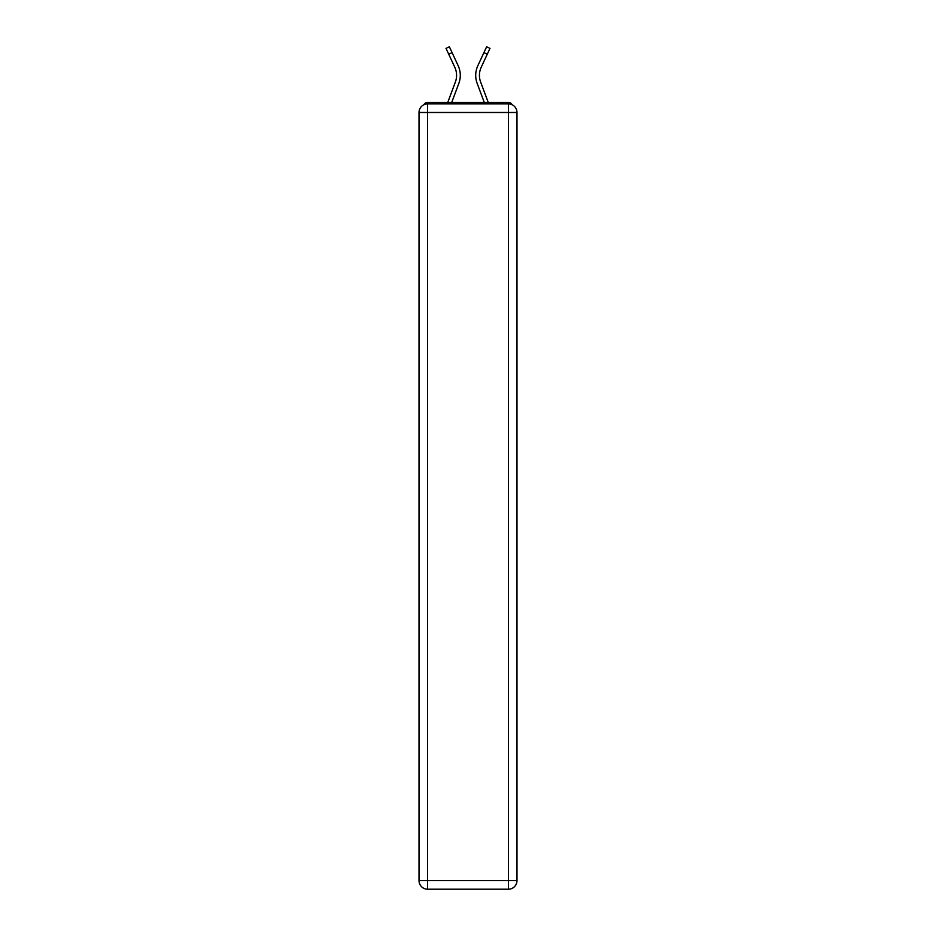 <?xml version="1.0" encoding="UTF-8"?>
<svg xmlns="http://www.w3.org/2000/svg" width="936" height="936" viewBox="0 0 936 936"><rect width="100%" height="100%" fill="white"/><g stroke="black" fill="none" stroke-linecap="round" stroke-linejoin="round"><path stroke-width="1.4" d="M516.976 112.484A8.564 8.564 0 0 0 508.412 103.908A8.564 8.564 0 0 1 516.976 112.484L516.976 880.636L508.412 880.636L508.412 889.2L427.588 889.2A8.564 8.564 0 0 1 419.024 880.636L419.024 112.484A8.564 8.564 0 0 1 427.588 103.908L508.412 103.908L508.412 112.484L427.588 112.484L427.588 880.636L508.412 880.636L508.412 112.484L516.976 112.484L516.894 111.337M419.024 112.484L427.588 112.484L427.588 103.908A8.564 8.564 0 0 0 419.024 112.484L419.106 111.337M512.214 104.809A4.282 4.282 0 0 0 508.412 102.48L427.588 102.48A4.282 4.282 0 0 0 423.786 104.809M508.412 102.48L490.277 102.48M445.723 102.48L427.588 102.48M448.718 54.194L446.016 48.368L449.374 46.8L452.088 52.627L448.718 54.194L454.802 67.298A19.13 19.13 0 0 1 455.364 82.052L447.736 102.48M451.702 102.48L458.851 83.351A22.85 22.85 0 0 0 458.172 65.742L452.088 52.627M484.298 102.48L477.149 83.351A22.85 22.85 0 0 1 477.828 65.742L486.626 46.8L489.984 48.368L481.198 67.298A19.13 19.13 0 0 0 480.636 82.052L488.264 102.48M508.412 889.2A8.564 8.564 0 0 0 516.976 880.636A8.564 8.564 0 0 1 508.412 889.2M479.419 75.36A19.13 19.13 0 0 1 481.198 67.298A19.13 19.13 0 0 0 479.419 75.36A19.13 19.13 0 0 1 481.198 67.298A19.13 19.13 0 0 0 479.419 75.36A19.13 19.13 0 0 1 481.198 67.298A19.13 19.13 0 0 0 479.419 75.36A19.13 19.13 0 0 1 481.198 67.298A19.13 19.13 0 0 0 479.419 75.36A19.13 19.13 0 0 1 481.198 67.298A19.13 19.13 0 0 0 480.636 82.052A19.13 19.13 0 0 1 479.419 75.36A19.13 19.13 0 0 0 480.636 82.052A19.13 19.13 0 0 1 479.419 75.36A19.13 19.13 0 0 0 480.636 82.052A19.13 19.13 0 0 1 479.419 75.36A19.13 19.13 0 0 0 480.636 82.052A19.13 19.13 0 0 1 479.419 75.36A19.13 19.13 0 0 0 480.636 82.052M454.802 67.298A19.13 19.13 0 0 1 455.364 82.052A19.13 19.13 0 0 0 454.802 67.298A19.13 19.13 0 0 1 456.581 75.36A19.13 19.13 0 0 0 454.802 67.298A19.13 19.13 0 0 1 456.581 75.36M427.588 889.2L427.588 880.636L419.024 880.636A8.564 8.564 0 0 0 427.588 889.2M487.282 54.194L483.912 52.627"/></g></svg>
